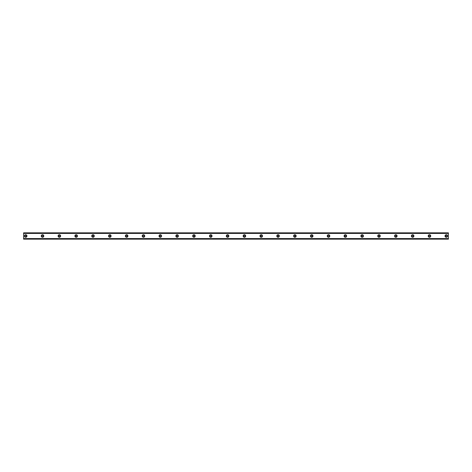 <?xml version="1.0" encoding="UTF-8"?>
<svg xmlns="http://www.w3.org/2000/svg" width="472" height="472" viewBox="0 0 472 472"><rect width="100%" height="100%" fill="white"/><g stroke="black" fill="none" stroke-linecap="round" stroke-linejoin="round"><path stroke-width="0.71" d="M25.7 236.737A0.737 0.737 0 0 1 24.969 236A0.737 0.737 0 0 1 25.7 235.262A0.737 0.737 0 0 1 26.438 236A0.737 0.737 0 0 1 25.7 236.737M446.3 236.737A0.737 0.737 0 0 1 445.562 236A0.737 0.737 0 0 1 446.3 235.262A0.737 0.737 0 0 1 447.031 236A0.737 0.737 0 0 1 446.3 236.737M429.473 236.737A0.737 0.737 0 0 1 428.735 236A0.737 0.737 0 0 1 429.473 235.262A0.737 0.737 0 0 1 430.21 236A0.737 0.737 0 0 1 429.473 236.737M412.652 236.737A0.737 0.737 0 0 1 411.914 236A0.737 0.737 0 0 1 412.652 235.262A0.737 0.737 0 0 1 413.383 236A0.737 0.737 0 0 1 412.652 236.737M395.825 236.737A0.737 0.737 0 0 1 395.088 236A0.737 0.737 0 0 1 395.825 235.262A0.737 0.737 0 0 1 396.563 236A0.737 0.737 0 0 1 395.825 236.737M379.004 236.737A0.737 0.737 0 0 1 378.267 236A0.737 0.737 0 0 1 379.004 235.262A0.737 0.737 0 0 1 379.736 236A0.737 0.737 0 0 1 379.004 236.737M362.177 236.737A0.737 0.737 0 0 1 361.44 236A0.737 0.737 0 0 1 362.177 235.262A0.737 0.737 0 0 1 362.915 236A0.737 0.737 0 0 1 362.177 236.737M345.356 236.737A0.737 0.737 0 0 1 344.619 236A0.737 0.737 0 0 1 345.356 235.262A0.737 0.737 0 0 1 346.088 236A0.737 0.737 0 0 1 345.356 236.737M328.53 236.737A0.737 0.737 0 0 1 327.792 236A0.737 0.737 0 0 1 328.53 235.262A0.737 0.737 0 0 1 329.267 236A0.737 0.737 0 0 1 328.53 236.737M311.709 236.737A0.737 0.737 0 0 1 310.971 236A0.737 0.737 0 0 1 311.709 235.262A0.737 0.737 0 0 1 312.44 236A0.737 0.737 0 0 1 311.709 236.737M294.882 236.737A0.737 0.737 0 0 1 294.144 236A0.737 0.737 0 0 1 294.882 235.262A0.737 0.737 0 0 1 295.62 236A0.737 0.737 0 0 1 294.882 236.737M278.061 236.737A0.737 0.737 0 0 1 277.324 236A0.737 0.737 0 0 1 278.061 235.262A0.737 0.737 0 0 1 278.793 236A0.737 0.737 0 0 1 278.061 236.737M261.234 236.737A0.737 0.737 0 0 1 260.497 236A0.737 0.737 0 0 1 261.234 235.262A0.737 0.737 0 0 1 261.972 236A0.737 0.737 0 0 1 261.234 236.737M244.413 236.737A0.737 0.737 0 0 1 243.676 236A0.737 0.737 0 0 1 244.413 235.262A0.737 0.737 0 0 1 245.145 236A0.737 0.737 0 0 1 244.413 236.737M227.587 236.737A0.737 0.737 0 0 1 226.855 236A0.737 0.737 0 0 1 227.587 235.262A0.737 0.737 0 0 1 228.324 236A0.737 0.737 0 0 1 227.587 236.737M210.766 236.737A0.737 0.737 0 0 1 210.028 236A0.737 0.737 0 0 1 210.766 235.262A0.737 0.737 0 0 1 211.503 236A0.737 0.737 0 0 1 210.766 236.737M193.939 236.737A0.737 0.737 0 0 1 193.207 236A0.737 0.737 0 0 1 193.939 235.262A0.737 0.737 0 0 1 194.676 236A0.737 0.737 0 0 1 193.939 236.737M177.118 236.737A0.737 0.737 0 0 1 176.38 236A0.737 0.737 0 0 1 177.118 235.262A0.737 0.737 0 0 1 177.855 236A0.737 0.737 0 0 1 177.118 236.737M160.291 236.737A0.737 0.737 0 0 1 159.56 236A0.737 0.737 0 0 1 160.291 235.262A0.737 0.737 0 0 1 161.029 236A0.737 0.737 0 0 1 160.291 236.737M143.47 236.737A0.737 0.737 0 0 1 142.733 236A0.737 0.737 0 0 1 143.47 235.262A0.737 0.737 0 0 1 144.208 236A0.737 0.737 0 0 1 143.47 236.737M126.644 236.737A0.737 0.737 0 0 1 125.912 236A0.737 0.737 0 0 1 126.644 235.262A0.737 0.737 0 0 1 127.381 236A0.737 0.737 0 0 1 126.644 236.737M109.823 236.737A0.737 0.737 0 0 1 109.085 236A0.737 0.737 0 0 1 109.823 235.262A0.737 0.737 0 0 1 110.56 236A0.737 0.737 0 0 1 109.823 236.737M92.996 236.737A0.737 0.737 0 0 1 92.264 236A0.737 0.737 0 0 1 92.996 235.262A0.737 0.737 0 0 1 93.733 236A0.737 0.737 0 0 1 92.996 236.737M76.175 236.737A0.737 0.737 0 0 1 75.437 236A0.737 0.737 0 0 1 76.175 235.262A0.737 0.737 0 0 1 76.912 236A0.737 0.737 0 0 1 76.175 236.737M59.348 236.737A0.737 0.737 0 0 1 58.616 236A0.737 0.737 0 0 1 59.348 235.262A0.737 0.737 0 0 1 60.086 236A0.737 0.737 0 0 1 59.348 236.737M42.527 236.737A0.737 0.737 0 0 1 41.79 236A0.737 0.737 0 0 1 42.527 235.262A0.737 0.737 0 0 1 43.265 236A0.737 0.737 0 0 1 42.527 236.737M25.7 234.737A1.263 1.263 0 0 0 24.444 236A1.263 1.263 0 0 0 25.7 237.263A1.263 1.263 0 0 0 26.963 236A1.263 1.263 0 0 0 25.7 234.737M446.3 234.737A1.263 1.263 0 0 0 445.037 236A1.263 1.263 0 0 0 446.3 237.263A1.263 1.263 0 0 0 447.556 236A1.263 1.263 0 0 0 446.3 234.737M429.473 234.737A1.263 1.263 0 0 0 428.21 236A1.263 1.263 0 0 0 429.473 237.263A1.263 1.263 0 0 0 430.735 236A1.263 1.263 0 0 0 429.473 234.737M412.652 234.737A1.263 1.263 0 0 0 411.389 236A1.263 1.263 0 0 0 412.652 237.263A1.263 1.263 0 0 0 413.909 236A1.263 1.263 0 0 0 412.652 234.737M395.825 234.737A1.263 1.263 0 0 0 394.562 236A1.263 1.263 0 0 0 395.825 237.263A1.263 1.263 0 0 0 397.088 236A1.263 1.263 0 0 0 395.825 234.737M379.004 234.737A1.263 1.263 0 0 0 377.742 236A1.263 1.263 0 0 0 379.004 237.263A1.263 1.263 0 0 0 380.261 236A1.263 1.263 0 0 0 379.004 234.737M362.177 234.737A1.263 1.263 0 0 0 360.915 236A1.263 1.263 0 0 0 362.177 237.263A1.263 1.263 0 0 0 363.44 236A1.263 1.263 0 0 0 362.177 234.737M345.356 234.737A1.263 1.263 0 0 0 344.094 236A1.263 1.263 0 0 0 345.356 237.263A1.263 1.263 0 0 0 346.619 236A1.263 1.263 0 0 0 345.356 234.737M328.53 234.737A1.263 1.263 0 0 0 327.267 236A1.263 1.263 0 0 0 328.53 237.263A1.263 1.263 0 0 0 329.792 236A1.263 1.263 0 0 0 328.53 234.737M311.709 234.737A1.263 1.263 0 0 0 310.446 236A1.263 1.263 0 0 0 311.709 237.263A1.263 1.263 0 0 0 312.971 236A1.263 1.263 0 0 0 311.709 234.737M294.882 234.737A1.263 1.263 0 0 0 293.619 236A1.263 1.263 0 0 0 294.882 237.263A1.263 1.263 0 0 0 296.145 236A1.263 1.263 0 0 0 294.882 234.737M278.061 234.737A1.263 1.263 0 0 0 276.798 236A1.263 1.263 0 0 0 278.061 237.263A1.263 1.263 0 0 0 279.324 236A1.263 1.263 0 0 0 278.061 234.737M261.234 234.737A1.263 1.263 0 0 0 259.972 236A1.263 1.263 0 0 0 261.234 237.263A1.263 1.263 0 0 0 262.497 236A1.263 1.263 0 0 0 261.234 234.737M244.413 234.737A1.263 1.263 0 0 0 243.151 236A1.263 1.263 0 0 0 244.413 237.263A1.263 1.263 0 0 0 245.676 236A1.263 1.263 0 0 0 244.413 234.737M227.587 234.737A1.263 1.263 0 0 0 226.324 236A1.263 1.263 0 0 0 227.587 237.263A1.263 1.263 0 0 0 228.849 236A1.263 1.263 0 0 0 227.587 234.737M210.766 234.737A1.263 1.263 0 0 0 209.503 236A1.263 1.263 0 0 0 210.766 237.263A1.263 1.263 0 0 0 212.028 236A1.263 1.263 0 0 0 210.766 234.737M193.939 234.737A1.263 1.263 0 0 0 192.676 236A1.263 1.263 0 0 0 193.939 237.263A1.263 1.263 0 0 0 195.202 236A1.263 1.263 0 0 0 193.939 234.737M177.118 234.737A1.263 1.263 0 0 0 175.855 236A1.263 1.263 0 0 0 177.118 237.263A1.263 1.263 0 0 0 178.381 236A1.263 1.263 0 0 0 177.118 234.737M160.291 234.737A1.263 1.263 0 0 0 159.029 236A1.263 1.263 0 0 0 160.291 237.263A1.263 1.263 0 0 0 161.554 236A1.263 1.263 0 0 0 160.291 234.737M143.47 234.737A1.263 1.263 0 0 0 142.208 236A1.263 1.263 0 0 0 143.47 237.263A1.263 1.263 0 0 0 144.733 236A1.263 1.263 0 0 0 143.47 234.737M126.644 234.737A1.263 1.263 0 0 0 125.381 236A1.263 1.263 0 0 0 126.644 237.263A1.263 1.263 0 0 0 127.906 236A1.263 1.263 0 0 0 126.644 234.737M109.823 234.737A1.263 1.263 0 0 0 108.56 236A1.263 1.263 0 0 0 109.823 237.263A1.263 1.263 0 0 0 111.085 236A1.263 1.263 0 0 0 109.823 234.737M92.996 234.737A1.263 1.263 0 0 0 91.739 236A1.263 1.263 0 0 0 92.996 237.263A1.263 1.263 0 0 0 94.258 236A1.263 1.263 0 0 0 92.996 234.737M76.175 234.737A1.263 1.263 0 0 0 74.912 236A1.263 1.263 0 0 0 76.175 237.263A1.263 1.263 0 0 0 77.438 236A1.263 1.263 0 0 0 76.175 234.737M59.348 234.737A1.263 1.263 0 0 0 58.091 236A1.263 1.263 0 0 0 59.348 237.263A1.263 1.263 0 0 0 60.611 236A1.263 1.263 0 0 0 59.348 234.737M42.527 234.737A1.263 1.263 0 0 0 41.265 236A1.263 1.263 0 0 0 42.527 237.263A1.263 1.263 0 0 0 43.79 236A1.263 1.263 0 0 0 42.527 234.737M23.6 238.69L23.6 232.843L448.4 232.843L448.4 239.156L23.6 239.156L23.6 238.69L448.4 238.69M448.4 238.566L23.6 238.566M23.6 233.433L448.4 233.433M23.6 233.31L448.4 233.31"/></g></svg>
